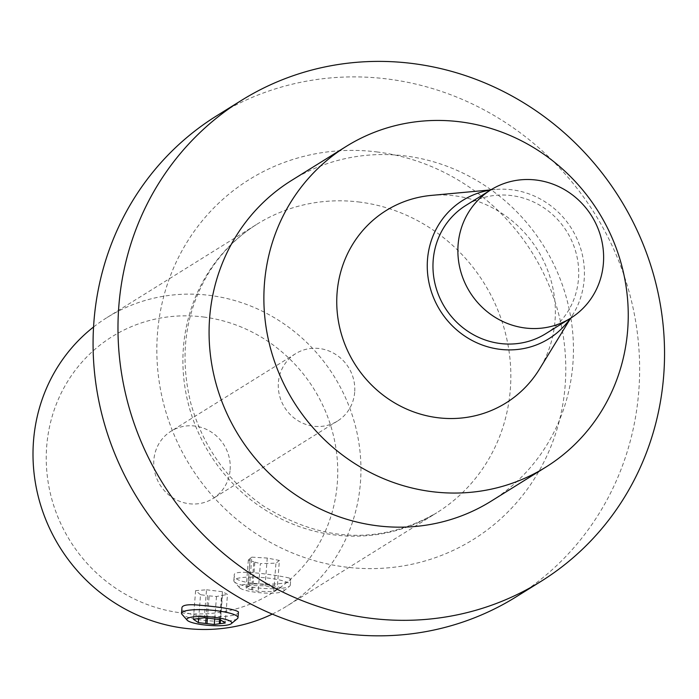 <?xml version="1.0" encoding="UTF-8"?>
<svg xmlns="http://www.w3.org/2000/svg" width="699" height="699" viewBox="0 0 699 699"><rect width="100%" height="100%" fill="white"/><g stroke="black" fill="none" stroke-linecap="round" stroke-linejoin="round"><path stroke-width="0.52" stroke-dasharray="3.5 2.62" d="M252.654 589.973A14.163 2.7 4.5 0 1 251.631 589.72L253.824 561.839L254.847 562.145L252.654 589.973L258.193 591.354L273.72 591.581L277.162 588.785L265.078 585.771L249.552 585.552L251.789 557.138L250.207 558.449L247.97 586.828L249.552 585.552M219.635 619.567L221.522 595.574L222.448 595.399L220.526 619.821M203.627 317.014A151.106 143.627 -121.9 0 1 311.999 554.989A151.106 143.627 -121.9 0 1 60.35 522.686A151.106 143.627 -121.9 0 1 203.627 317.014M230.128 469.798A39.668 37.702 58.1 0 0 211.517 432.192A39.668 37.702 58.1 0 0 171.028 431.222A39.668 37.702 58.1 0 0 159.984 484.818A39.668 37.702 58.1 0 0 212.95 498.57A39.668 37.702 58.1 0 0 230.128 469.798M516.072 596.894A283.322 269.298 58.1 0 0 631.145 299.635A283.322 269.298 58.1 0 0 388.172 79.083A283.322 269.298 58.1 0 0 216.629 115.842M272.269 614.106A169.988 161.583 58.1 0 0 286.808 606.112A169.988 161.583 58.1 0 0 355.852 427.762A169.988 161.583 58.1 0 0 210.067 295.432A169.988 161.583 58.1 0 0 107.139 317.486A169.988 161.583 58.1 0 0 93.552 326.992M238.446 611.922C239.617 619.314 179.328 618.388 181.958 607.483M289.36 578.082L290.758 579.366C291.92 586.758 231.631 585.823 234.27 574.919C233.02 568.418 281.251 575.766 289.36 578.082M235.17 582.512A28.336 5.391 4.5 0 1 234.27 581.76A28.336 5.391 4.5 0 1 233.816 580.677A28.336 5.391 4.5 0 1 257.896 577.225A28.336 5.391 4.5 0 1 288.958 583.281A28.336 5.391 4.5 0 1 290.303 585.115A28.336 5.391 4.5 0 1 289.692 586.12A28.336 5.391 4.5 0 1 263.488 588.409A28.336 5.391 4.5 0 1 235.17 582.512M240.22 588.261A22.543 4.29 -175.5 0 0 262.745 592.953A22.543 4.29 -175.5 0 0 283.593 591.127A22.543 4.29 -175.5 0 0 261.95 584.285A22.543 4.29 -175.5 0 0 239.512 587.658A22.543 4.29 -175.5 0 0 240.22 588.261M251.631 589.72L246.109 588.348L247.682 587.064A14.163 2.7 4.5 0 1 247.97 586.828M247.682 587.064L250.207 558.449M251.789 557.138L267.254 558.047L279.39 560.449L277.162 588.785M279.39 560.449L275.956 563.158L260.377 563.63L258.193 591.354M273.72 591.581L275.956 563.158M267.254 558.047L265.078 585.771M254.847 562.145L260.377 563.63M249.91 558.693L248.337 560.013L253.824 561.839M248.337 560.013L246.109 588.348M237.38 618.676A28.336 5.391 4.5 0 1 218.394 621.262A28.336 5.391 4.5 0 1 181.967 614.316M206.091 617.977L207.839 595.731L209.184 595.889L207.437 618.134M198.673 618.536L200.543 594.7L207.839 595.731M200.543 594.7L195.606 590.655L206.511 589.781L204.309 617.767M206.511 589.781L222.448 591.73L227.49 594.395L225.244 622.992M220.255 619.637L222.448 591.73M195.606 590.655L193.361 619.253M222.448 595.399L227.49 594.395M209.184 595.889L216.498 596.492L221.522 595.574M216.498 596.492L214.724 618.991M545.762 333.676A75.553 71.814 58.1 0 0 578.484 278.866A75.553 71.814 58.1 0 0 543.027 207.236A75.553 71.814 58.1 0 0 465.918 205.392M490.523 190.076A81.477 77.44 -121.9 0 1 495.241 189.49A81.477 77.44 -121.9 0 1 512.114 189.805A81.477 77.44 -121.9 0 1 584.181 279.591A81.477 77.44 -121.9 0 1 572.979 314.384A81.477 77.44 -121.9 0 1 570.375 318.36M431.309 195.405A113.325 107.716 -121.9 0 1 555.023 320.736A113.325 107.716 -121.9 0 1 539.453 369.133M491.074 501.209A188.879 179.529 58.1 0 0 543.673 245.987A188.879 179.529 58.1 0 0 291.448 180.508M354.673 392.27A39.668 37.702 -121.9 0 1 337.495 421.051A39.668 37.702 -121.9 0 1 284.528 407.299A39.668 37.702 -121.9 0 1 295.572 353.703A39.668 37.702 -121.9 0 1 336.053 354.664A39.668 37.702 -121.9 0 1 354.673 392.27M377.643 152.032A211.989 201.495 58.1 0 0 176.629 440.571A211.989 201.495 58.1 0 0 529.667 485.901A211.989 201.495 58.1 0 0 377.643 152.032M359.968 202.125A169.988 161.583 58.1 0 0 257.04 224.169A169.988 161.583 58.1 0 0 209.7 453.878A169.988 161.583 58.1 0 0 436.709 512.804A169.988 161.583 58.1 0 0 505.753 334.454A169.988 161.583 58.1 0 0 359.968 202.125M107.139 317.486L257.04 224.169C237.564 236.349 221.6 252.339 209.141 272.138C185.218 311.649 179.101 355.337 190.792 403.174C202.754 446.119 226.852 480.327 263.086 505.788C322.457 542.669 380.326 545.01 436.709 512.804L286.808 606.112M290.303 585.115L290.758 579.366M233.816 580.677L234.27 574.919M283.593 591.127L289.692 586.12M239.512 587.658L234.27 581.76M495.241 189.49L490.803 189.901M572.979 314.384L570.655 318.185M295.572 353.703L171.028 431.222M337.495 421.051L212.95 498.57"/><path stroke-width="1.05" d="M220.526 619.821L220.22 623.674A14.163 2.7 4.5 0 1 219.303 623.796L219.635 619.567M241.539 100.333L216.629 115.842A283.322 269.298 58.1 0 0 137.729 498.675A283.322 269.298 58.1 0 0 516.072 596.894L540.982 581.385A283.322 269.298 -121.9 0 1 162.64 483.175A283.322 269.298 -121.9 0 1 241.539 100.333A283.322 269.298 -121.9 0 1 413.083 63.583A283.322 269.298 -121.9 0 1 656.055 284.126A283.322 269.298 -121.9 0 1 540.982 581.385M93.552 326.992A169.988 161.583 58.1 0 0 59.799 547.186A169.988 161.583 58.1 0 0 272.269 614.106M187.201 620.223L181.967 614.316A28.336 5.391 4.5 0 1 181.513 613.233L181.958 607.483C182.867 604.784 189.368 604.085 201.443 605.386C222.92 607.317 235.257 609.493 238.446 611.922L238.001 617.68A28.336 5.391 4.5 0 1 237.38 618.676L231.282 623.691A22.543 4.29 -175.5 0 0 209.648 616.85A22.543 4.29 -175.5 0 0 187.201 620.223A22.543 4.29 -175.5 0 0 216.183 625.745A22.543 4.29 -175.5 0 0 231.282 623.691M181.513 613.233A28.336 5.391 4.5 0 1 201.111 609.65A28.336 5.391 4.5 0 1 238.001 617.68M219.303 623.796L214.296 624.478L207 623.622A14.163 2.7 4.5 0 1 205.663 623.464L198.35 622.608L193.361 619.253L204.309 617.767L220.255 619.637L225.244 622.992L220.22 623.674M205.663 623.464L206.091 617.977M207.437 618.134L207 623.622M198.35 622.608L198.673 618.536M214.724 618.991L214.296 624.478M603.394 263.357A75.553 71.814 58.1 0 0 567.938 191.736A75.553 71.814 58.1 0 0 490.82 189.892A75.553 71.814 58.1 0 0 469.78 291.981A75.553 71.814 58.1 0 0 570.672 318.167A75.553 71.814 58.1 0 0 603.394 263.357M490.82 189.892L465.918 205.392A75.553 71.814 58.1 0 0 444.87 307.49A75.553 71.814 58.1 0 0 545.762 333.676L570.672 318.167M570.375 318.36A81.477 77.44 -121.9 0 1 440.099 310.461A81.477 77.44 -121.9 0 1 490.523 190.076M570.655 318.185L539.453 369.133A113.325 107.716 -121.9 0 1 354.611 363.672A113.325 107.716 -121.9 0 1 431.309 195.405L490.803 189.901M431.51 491.598A188.879 179.529 -121.9 0 1 269.534 344.563A188.879 179.529 -121.9 0 1 346.25 146.397A188.879 179.529 -121.9 0 1 598.475 211.876A188.879 179.529 -121.9 0 1 545.875 467.098A188.879 179.529 -121.9 0 1 431.51 491.598M346.25 146.397L291.448 180.508A188.879 179.529 58.1 0 0 209.656 317.547A188.879 179.529 58.1 0 0 376.717 525.709A188.879 179.529 58.1 0 0 491.074 501.209L545.875 467.098"/></g></svg>
